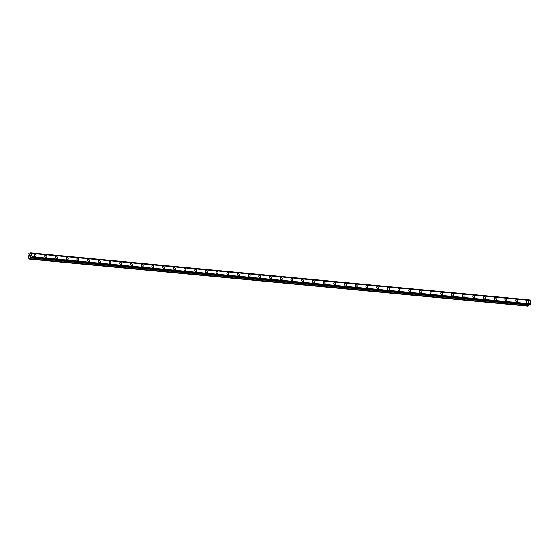 <?xml version="1.0" encoding="UTF-8"?>
<svg xmlns="http://www.w3.org/2000/svg" width="559" height="559" viewBox="0 0 559 559"><rect width="100%" height="100%" fill="white"/><g stroke="black" fill="none" stroke-linecap="round" stroke-linejoin="round"><path stroke-width="0.84" d="M526.844 300.623A1.335 0.873 -114.3 0 1 527.151 300.574A1.335 0.873 -114.3 0 1 528.269 301.706A1.335 0.873 -114.3 0 1 527.934 303.055A1.335 0.873 -114.3 0 1 527.626 303.104A1.335 0.873 -114.3 0 1 526.508 301.979A1.335 0.873 -114.3 0 1 526.844 300.623A1.335 0.873 -114.3 0 1 527.151 300.574A1.335 0.873 -114.3 0 1 528.269 301.699A1.335 0.873 -114.3 0 1 527.941 303.055M516.139 299.617A1.335 0.873 -114.3 0 1 516.453 299.568A1.335 0.873 -114.3 0 1 517.564 300.693A1.335 0.873 -114.3 0 1 517.236 302.049A1.335 0.873 -114.3 0 1 516.928 302.098A1.335 0.873 -114.3 0 1 515.81 300.966A1.335 0.873 -114.3 0 1 516.139 299.617A1.335 0.873 -114.3 0 1 516.453 299.568A1.335 0.873 -114.3 0 1 517.571 300.693A1.335 0.873 -114.3 0 1 517.236 302.049M505.441 298.604A1.335 0.873 -114.3 0 1 505.748 298.555A1.335 0.873 -114.3 0 1 506.866 299.687A1.335 0.873 -114.3 0 1 506.538 301.035A1.335 0.873 -114.3 0 1 506.223 301.084A1.335 0.873 -114.3 0 1 505.105 299.959A1.335 0.873 -114.3 0 1 505.441 298.604A1.335 0.873 -114.3 0 1 505.748 298.555A1.335 0.873 -114.3 0 1 506.866 299.687A1.335 0.873 -114.3 0 1 506.538 301.035M494.736 297.598A1.335 0.873 -114.3 0 1 495.05 297.549A1.335 0.873 -114.3 0 1 496.161 298.674A1.335 0.873 -114.3 0 1 495.833 300.029A1.335 0.873 -114.3 0 1 495.526 300.078A1.335 0.873 -114.3 0 1 494.408 298.946A1.335 0.873 -114.3 0 1 494.736 297.598A1.335 0.873 -114.3 0 1 495.05 297.549A1.335 0.873 -114.3 0 1 496.168 298.674A1.335 0.873 -114.3 0 1 495.833 300.029M484.038 296.584A1.335 0.873 -114.3 0 1 484.346 296.536A1.335 0.873 -114.3 0 1 485.464 297.668A1.335 0.873 -114.3 0 1 485.135 299.023A1.335 0.873 -114.3 0 1 484.821 299.065A1.335 0.873 -114.3 0 1 483.703 297.94A1.335 0.873 -114.3 0 1 484.038 296.584A1.335 0.873 -114.3 0 1 484.346 296.536A1.335 0.873 -114.3 0 1 485.464 297.668A1.335 0.873 -114.3 0 1 485.135 299.016M473.333 295.578A1.335 0.873 -114.3 0 1 473.648 295.529A1.335 0.873 -114.3 0 1 474.766 296.654A1.335 0.873 -114.3 0 1 474.43 298.01A1.335 0.873 -114.3 0 1 474.123 298.059A1.335 0.873 -114.3 0 1 473.005 296.934A1.335 0.873 -114.3 0 1 473.333 295.578A1.335 0.873 -114.3 0 1 473.648 295.529A1.335 0.873 -114.3 0 1 474.766 296.654A1.335 0.873 -114.3 0 1 474.43 298.01M462.635 294.565A1.335 0.873 -114.3 0 1 462.943 294.516A1.335 0.873 -114.3 0 1 464.061 295.648A1.335 0.873 -114.3 0 1 463.732 297.004A1.335 0.873 -114.3 0 1 463.418 297.053A1.335 0.873 -114.3 0 1 462.307 295.921A1.335 0.873 -114.3 0 1 462.635 294.565A1.335 0.873 -114.3 0 1 462.95 294.516A1.335 0.873 -114.3 0 1 464.061 295.648A1.335 0.873 -114.3 0 1 463.732 297.004M451.931 293.559A1.335 0.873 -114.3 0 1 452.245 293.51A1.335 0.873 -114.3 0 1 453.363 294.635A1.335 0.873 -114.3 0 1 453.028 295.99A1.335 0.873 -114.3 0 1 452.72 296.039A1.335 0.873 -114.3 0 1 451.602 294.914A1.335 0.873 -114.3 0 1 451.931 293.559A1.335 0.873 -114.3 0 1 452.245 293.51A1.335 0.873 -114.3 0 1 453.363 294.635A1.335 0.873 -114.3 0 1 453.028 295.99M441.233 292.553A1.335 0.873 -114.3 0 1 441.54 292.504A1.335 0.873 -114.3 0 1 442.658 293.629A1.335 0.873 -114.3 0 1 442.33 294.984A1.335 0.873 -114.3 0 1 442.015 295.033A1.335 0.873 -114.3 0 1 440.904 293.901A1.335 0.873 -114.3 0 1 441.233 292.546A1.335 0.873 -114.3 0 1 441.547 292.497A1.335 0.873 -114.3 0 1 442.658 293.629A1.335 0.873 -114.3 0 1 442.33 294.984M430.528 291.539A1.335 0.873 -114.3 0 1 430.842 291.491A1.335 0.873 -114.3 0 1 431.96 292.623A1.335 0.873 -114.3 0 1 431.625 293.971A1.335 0.873 -114.3 0 1 431.317 294.02A1.335 0.873 -114.3 0 1 430.199 292.895A1.335 0.873 -114.3 0 1 430.535 291.539A1.335 0.873 -114.3 0 1 430.842 291.491A1.335 0.873 -114.3 0 1 431.96 292.616A1.335 0.873 -114.3 0 1 431.625 293.971M419.83 290.533A1.335 0.873 -114.3 0 1 420.137 290.484A1.335 0.873 -114.3 0 1 421.255 291.609A1.335 0.873 -114.3 0 1 420.927 292.965A1.335 0.873 -114.3 0 1 420.613 293.014A1.335 0.873 -114.3 0 1 419.502 291.882A1.335 0.873 -114.3 0 1 419.83 290.533A1.335 0.873 -114.3 0 1 420.144 290.484A1.335 0.873 -114.3 0 1 421.255 291.609A1.335 0.873 -114.3 0 1 420.927 292.965M409.125 289.52A1.335 0.873 -114.3 0 1 409.44 289.471A1.335 0.873 -114.3 0 1 410.558 290.603A1.335 0.873 -114.3 0 1 410.222 291.952A1.335 0.873 -114.3 0 1 409.915 292.001A1.335 0.873 -114.3 0 1 408.797 290.876A1.335 0.873 -114.3 0 1 409.132 289.52A1.335 0.873 -114.3 0 1 409.44 289.471A1.335 0.873 -114.3 0 1 410.558 290.603A1.335 0.873 -114.3 0 1 410.229 291.952M398.427 288.514A1.335 0.873 -114.3 0 1 398.742 288.465A1.335 0.873 -114.3 0 1 399.853 289.59A1.335 0.873 -114.3 0 1 399.524 290.946A1.335 0.873 -114.3 0 1 399.21 290.994A1.335 0.873 -114.3 0 1 398.099 289.862A1.335 0.873 -114.3 0 1 398.427 288.514A1.335 0.873 -114.3 0 1 398.742 288.465A1.335 0.873 -114.3 0 1 399.853 289.59A1.335 0.873 -114.3 0 1 399.524 290.946M387.722 287.501A1.335 0.873 -114.3 0 1 388.037 287.452A1.335 0.873 -114.3 0 1 389.155 288.584A1.335 0.873 -114.3 0 1 388.819 289.939A1.335 0.873 -114.3 0 1 388.512 289.981A1.335 0.873 -114.3 0 1 387.394 288.856A1.335 0.873 -114.3 0 1 387.729 287.501A1.335 0.873 -114.3 0 1 388.037 287.452A1.335 0.873 -114.3 0 1 389.155 288.584A1.335 0.873 -114.3 0 1 388.826 289.932M377.025 286.494A1.335 0.873 -114.3 0 1 377.339 286.446A1.335 0.873 -114.3 0 1 378.45 287.571A1.335 0.873 -114.3 0 1 378.122 288.926A1.335 0.873 -114.3 0 1 377.814 288.975A1.335 0.873 -114.3 0 1 376.696 287.85A1.335 0.873 -114.3 0 1 377.025 286.494A1.335 0.873 -114.3 0 1 377.339 286.446A1.335 0.873 -114.3 0 1 378.457 287.571A1.335 0.873 -114.3 0 1 378.122 288.926M366.327 285.481A1.335 0.873 -114.3 0 1 366.634 285.432A1.335 0.873 -114.3 0 1 367.752 286.564A1.335 0.873 -114.3 0 1 367.424 287.92A1.335 0.873 -114.3 0 1 367.109 287.969A1.335 0.873 -114.3 0 1 365.991 286.837A1.335 0.873 -114.3 0 1 366.327 285.481A1.335 0.873 -114.3 0 1 366.634 285.432A1.335 0.873 -114.3 0 1 367.752 286.564A1.335 0.873 -114.3 0 1 367.417 287.92M355.622 284.475A1.335 0.873 -114.3 0 1 355.936 284.426A1.335 0.873 -114.3 0 1 357.047 285.551A1.335 0.873 -114.3 0 1 356.719 286.907A1.335 0.873 -114.3 0 1 356.411 286.956A1.335 0.873 -114.3 0 1 355.293 285.831A1.335 0.873 -114.3 0 1 355.622 284.475A1.335 0.873 -114.3 0 1 355.936 284.426A1.335 0.873 -114.3 0 1 357.054 285.551A1.335 0.873 -114.3 0 1 356.719 286.907M344.924 283.462A1.335 0.873 -114.3 0 1 345.231 283.42A1.335 0.873 -114.3 0 1 346.349 284.545A1.335 0.873 -114.3 0 1 346.021 285.901A1.335 0.873 -114.3 0 1 345.707 285.949A1.335 0.873 -114.3 0 1 344.589 284.817A1.335 0.873 -114.3 0 1 344.924 283.462A1.335 0.873 -114.3 0 1 345.231 283.413A1.335 0.873 -114.3 0 1 346.349 284.545A1.335 0.873 -114.3 0 1 346.021 285.901M334.219 282.456A1.335 0.873 -114.3 0 1 334.534 282.407A1.335 0.873 -114.3 0 1 335.645 283.539A1.335 0.873 -114.3 0 1 335.316 284.887A1.335 0.873 -114.3 0 1 335.009 284.936A1.335 0.873 -114.3 0 1 333.891 283.811A1.335 0.873 -114.3 0 1 334.219 282.456A1.335 0.873 -114.3 0 1 334.534 282.407A1.335 0.873 -114.3 0 1 335.652 283.532A1.335 0.873 -114.3 0 1 335.316 284.887M323.521 281.45A1.335 0.873 -114.3 0 1 323.829 281.401A1.335 0.873 -114.3 0 1 324.947 282.526A1.335 0.873 -114.3 0 1 324.618 283.881A1.335 0.873 -114.3 0 1 324.304 283.93A1.335 0.873 -114.3 0 1 323.186 282.798A1.335 0.873 -114.3 0 1 323.521 281.45A1.335 0.873 -114.3 0 1 323.829 281.401A1.335 0.873 -114.3 0 1 324.947 282.526A1.335 0.873 -114.3 0 1 324.618 283.881M312.816 280.436A1.335 0.873 -114.3 0 1 313.131 280.387A1.335 0.873 -114.3 0 1 314.249 281.519A1.335 0.873 -114.3 0 1 313.913 282.868A1.335 0.873 -114.3 0 1 313.606 282.917A1.335 0.873 -114.3 0 1 312.488 281.792A1.335 0.873 -114.3 0 1 312.816 280.436A1.335 0.873 -114.3 0 1 313.131 280.387A1.335 0.873 -114.3 0 1 314.249 281.519A1.335 0.873 -114.3 0 1 313.913 282.868M302.119 279.43A1.335 0.873 -114.3 0 1 302.426 279.381A1.335 0.873 -114.3 0 1 303.544 280.506A1.335 0.873 -114.3 0 1 303.216 281.862A1.335 0.873 -114.3 0 1 302.901 281.911A1.335 0.873 -114.3 0 1 301.79 280.779A1.335 0.873 -114.3 0 1 302.119 279.43A1.335 0.873 -114.3 0 1 302.433 279.381A1.335 0.873 -114.3 0 1 303.544 280.506A1.335 0.873 -114.3 0 1 303.216 281.862M291.414 278.417A1.335 0.873 -114.3 0 1 291.728 278.368A1.335 0.873 -114.3 0 1 292.846 279.5A1.335 0.873 -114.3 0 1 292.511 280.856A1.335 0.873 -114.3 0 1 292.203 280.897A1.335 0.873 -114.3 0 1 291.085 279.773A1.335 0.873 -114.3 0 1 291.414 278.417A1.335 0.873 -114.3 0 1 291.728 278.368A1.335 0.873 -114.3 0 1 292.846 279.5A1.335 0.873 -114.3 0 1 292.511 280.849M280.716 277.411A1.335 0.873 -114.3 0 1 281.023 277.362A1.335 0.873 -114.3 0 1 282.141 278.487A1.335 0.873 -114.3 0 1 281.813 279.842A1.335 0.873 -114.3 0 1 281.498 279.891A1.335 0.873 -114.3 0 1 280.387 278.766A1.335 0.873 -114.3 0 1 280.716 277.411A1.335 0.873 -114.3 0 1 281.03 277.362A1.335 0.873 -114.3 0 1 282.141 278.487A1.335 0.873 -114.3 0 1 281.813 279.842M270.011 276.398A1.335 0.873 -114.3 0 1 270.325 276.349A1.335 0.873 -114.3 0 1 271.443 277.481A1.335 0.873 -114.3 0 1 271.108 278.836A1.335 0.873 -114.3 0 1 270.801 278.885A1.335 0.873 -114.3 0 1 269.683 277.753A1.335 0.873 -114.3 0 1 270.018 276.398A1.335 0.873 -114.3 0 1 270.325 276.349A1.335 0.873 -114.3 0 1 271.443 277.481A1.335 0.873 -114.3 0 1 271.108 278.836M259.313 275.391A1.335 0.873 -114.3 0 1 259.621 275.342A1.335 0.873 -114.3 0 1 260.739 276.467A1.335 0.873 -114.3 0 1 260.41 277.823A1.335 0.873 -114.3 0 1 260.096 277.872A1.335 0.873 -114.3 0 1 258.985 276.747A1.335 0.873 -114.3 0 1 259.313 275.391A1.335 0.873 -114.3 0 1 259.628 275.342A1.335 0.873 -114.3 0 1 260.739 276.467A1.335 0.873 -114.3 0 1 260.41 277.823M248.608 274.378A1.335 0.873 -114.3 0 1 248.923 274.336A1.335 0.873 -114.3 0 1 250.041 275.461A1.335 0.873 -114.3 0 1 249.705 276.817A1.335 0.873 -114.3 0 1 249.398 276.866A1.335 0.873 -114.3 0 1 248.28 275.734A1.335 0.873 -114.3 0 1 248.615 274.378A1.335 0.873 -114.3 0 1 248.923 274.329A1.335 0.873 -114.3 0 1 250.041 275.461A1.335 0.873 -114.3 0 1 249.712 276.817M237.91 273.372A1.335 0.873 -114.3 0 1 238.225 273.323A1.335 0.873 -114.3 0 1 239.336 274.455A1.335 0.873 -114.3 0 1 239.007 275.804A1.335 0.873 -114.3 0 1 238.693 275.853A1.335 0.873 -114.3 0 1 237.582 274.728A1.335 0.873 -114.3 0 1 237.91 273.372A1.335 0.873 -114.3 0 1 238.225 273.323A1.335 0.873 -114.3 0 1 239.336 274.448A1.335 0.873 -114.3 0 1 239.007 275.804M227.206 272.366A1.335 0.873 -114.3 0 1 227.52 272.317A1.335 0.873 -114.3 0 1 228.638 273.442A1.335 0.873 -114.3 0 1 228.303 274.797A1.335 0.873 -114.3 0 1 227.995 274.846A1.335 0.873 -114.3 0 1 226.877 273.714A1.335 0.873 -114.3 0 1 227.213 272.366A1.335 0.873 -114.3 0 1 227.52 272.317A1.335 0.873 -114.3 0 1 228.638 273.442A1.335 0.873 -114.3 0 1 228.31 274.797M216.508 271.353A1.335 0.873 -114.3 0 1 216.822 271.304A1.335 0.873 -114.3 0 1 217.933 272.436A1.335 0.873 -114.3 0 1 217.605 273.784A1.335 0.873 -114.3 0 1 217.297 273.833A1.335 0.873 -114.3 0 1 216.179 272.708A1.335 0.873 -114.3 0 1 216.508 271.353A1.335 0.873 -114.3 0 1 216.822 271.304A1.335 0.873 -114.3 0 1 217.94 272.436A1.335 0.873 -114.3 0 1 217.605 273.784M205.81 270.346A1.335 0.873 -114.3 0 1 206.117 270.297A1.335 0.873 -114.3 0 1 207.235 271.422A1.335 0.873 -114.3 0 1 206.9 272.778A1.335 0.873 -114.3 0 1 206.592 272.827A1.335 0.873 -114.3 0 1 205.474 271.695A1.335 0.873 -114.3 0 1 205.81 270.346A1.335 0.873 -114.3 0 1 206.117 270.297A1.335 0.873 -114.3 0 1 207.235 271.422A1.335 0.873 -114.3 0 1 206.907 272.778M195.105 269.333A1.335 0.873 -114.3 0 1 195.419 269.284A1.335 0.873 -114.3 0 1 196.53 270.416A1.335 0.873 -114.3 0 1 196.202 271.772A1.335 0.873 -114.3 0 1 195.895 271.814A1.335 0.873 -114.3 0 1 194.777 270.689A1.335 0.873 -114.3 0 1 195.105 269.333A1.335 0.873 -114.3 0 1 195.419 269.284A1.335 0.873 -114.3 0 1 196.537 270.416A1.335 0.873 -114.3 0 1 196.202 271.765M184.407 268.327A1.335 0.873 -114.3 0 1 184.715 268.278A1.335 0.873 -114.3 0 1 185.833 269.403A1.335 0.873 -114.3 0 1 185.504 270.759A1.335 0.873 -114.3 0 1 185.19 270.808A1.335 0.873 -114.3 0 1 184.072 269.683A1.335 0.873 -114.3 0 1 184.407 268.327A1.335 0.873 -114.3 0 1 184.715 268.278A1.335 0.873 -114.3 0 1 185.833 269.403A1.335 0.873 -114.3 0 1 185.504 270.759M173.702 267.314A1.335 0.873 -114.3 0 1 174.017 267.265A1.335 0.873 -114.3 0 1 175.128 268.397A1.335 0.873 -114.3 0 1 174.799 269.752A1.335 0.873 -114.3 0 1 174.492 269.801A1.335 0.873 -114.3 0 1 173.374 268.669A1.335 0.873 -114.3 0 1 173.702 267.314A1.335 0.873 -114.3 0 1 174.017 267.265A1.335 0.873 -114.3 0 1 175.135 268.397A1.335 0.873 -114.3 0 1 174.799 269.752M163.004 266.308A1.335 0.873 -114.3 0 1 163.312 266.259A1.335 0.873 -114.3 0 1 164.43 267.384A1.335 0.873 -114.3 0 1 164.101 268.739A1.335 0.873 -114.3 0 1 163.787 268.788A1.335 0.873 -114.3 0 1 162.669 267.663A1.335 0.873 -114.3 0 1 163.004 266.308A1.335 0.873 -114.3 0 1 163.312 266.259A1.335 0.873 -114.3 0 1 164.43 267.384A1.335 0.873 -114.3 0 1 164.101 268.739M152.3 265.294A1.335 0.873 -114.3 0 1 152.614 265.252A1.335 0.873 -114.3 0 1 153.732 266.377A1.335 0.873 -114.3 0 1 153.397 267.733A1.335 0.873 -114.3 0 1 153.089 267.782A1.335 0.873 -114.3 0 1 151.971 266.65A1.335 0.873 -114.3 0 1 152.3 265.294A1.335 0.873 -114.3 0 1 152.614 265.245A1.335 0.873 -114.3 0 1 153.732 266.377A1.335 0.873 -114.3 0 1 153.397 267.733M141.602 264.288A1.335 0.873 -114.3 0 1 141.909 264.239A1.335 0.873 -114.3 0 1 143.027 265.371A1.335 0.873 -114.3 0 1 142.699 266.72A1.335 0.873 -114.3 0 1 142.384 266.769A1.335 0.873 -114.3 0 1 141.273 265.644A1.335 0.873 -114.3 0 1 141.602 264.288A1.335 0.873 -114.3 0 1 141.916 264.239A1.335 0.873 -114.3 0 1 143.027 265.364A1.335 0.873 -114.3 0 1 142.699 266.72M130.897 263.282A1.335 0.873 -114.3 0 1 131.211 263.233A1.335 0.873 -114.3 0 1 132.329 264.358A1.335 0.873 -114.3 0 1 131.994 265.714A1.335 0.873 -114.3 0 1 131.686 265.763A1.335 0.873 -114.3 0 1 130.568 264.631A1.335 0.873 -114.3 0 1 130.897 263.282A1.335 0.873 -114.3 0 1 131.211 263.233A1.335 0.873 -114.3 0 1 132.329 264.358A1.335 0.873 -114.3 0 1 131.994 265.714M120.199 262.269A1.335 0.873 -114.3 0 1 120.506 262.22A1.335 0.873 -114.3 0 1 121.624 263.352A1.335 0.873 -114.3 0 1 121.296 264.7A1.335 0.873 -114.3 0 1 120.982 264.749A1.335 0.873 -114.3 0 1 119.871 263.624A1.335 0.873 -114.3 0 1 120.199 262.269A1.335 0.873 -114.3 0 1 120.513 262.22A1.335 0.873 -114.3 0 1 121.624 263.352A1.335 0.873 -114.3 0 1 121.296 264.7M109.494 261.263A1.335 0.873 -114.3 0 1 109.809 261.214A1.335 0.873 -114.3 0 1 110.927 262.339A1.335 0.873 -114.3 0 1 110.591 263.694A1.335 0.873 -114.3 0 1 110.284 263.743A1.335 0.873 -114.3 0 1 109.166 262.611A1.335 0.873 -114.3 0 1 109.501 261.263A1.335 0.873 -114.3 0 1 109.809 261.214A1.335 0.873 -114.3 0 1 110.927 262.339A1.335 0.873 -114.3 0 1 110.591 263.694M98.796 260.249A1.335 0.873 -114.3 0 1 99.104 260.201A1.335 0.873 -114.3 0 1 100.222 261.332A1.335 0.873 -114.3 0 1 99.893 262.688A1.335 0.873 -114.3 0 1 99.579 262.73A1.335 0.873 -114.3 0 1 98.468 261.605A1.335 0.873 -114.3 0 1 98.796 260.249A1.335 0.873 -114.3 0 1 99.111 260.201A1.335 0.873 -114.3 0 1 100.222 261.332A1.335 0.873 -114.3 0 1 99.893 262.681M88.091 259.243A1.335 0.873 -114.3 0 1 88.406 259.194A1.335 0.873 -114.3 0 1 89.524 260.319A1.335 0.873 -114.3 0 1 89.188 261.675A1.335 0.873 -114.3 0 1 88.881 261.724A1.335 0.873 -114.3 0 1 87.763 260.592A1.335 0.873 -114.3 0 1 88.098 259.243A1.335 0.873 -114.3 0 1 88.406 259.194A1.335 0.873 -114.3 0 1 89.524 260.319A1.335 0.873 -114.3 0 1 89.195 261.675M77.394 258.23A1.335 0.873 -114.3 0 1 77.708 258.181A1.335 0.873 -114.3 0 1 78.819 259.313A1.335 0.873 -114.3 0 1 78.491 260.669A1.335 0.873 -114.3 0 1 78.176 260.718A1.335 0.873 -114.3 0 1 77.065 259.586A1.335 0.873 -114.3 0 1 77.394 258.23A1.335 0.873 -114.3 0 1 77.708 258.181A1.335 0.873 -114.3 0 1 78.819 259.313A1.335 0.873 -114.3 0 1 78.491 260.669M66.689 257.224A1.335 0.873 -114.3 0 1 67.003 257.175A1.335 0.873 -114.3 0 1 68.121 258.3A1.335 0.873 -114.3 0 1 67.786 259.656A1.335 0.873 -114.3 0 1 67.478 259.704A1.335 0.873 -114.3 0 1 66.36 258.579A1.335 0.873 -114.3 0 1 66.696 257.224A1.335 0.873 -114.3 0 1 67.003 257.175A1.335 0.873 -114.3 0 1 68.121 258.3A1.335 0.873 -114.3 0 1 67.793 259.656M55.991 256.211A1.335 0.873 -114.3 0 1 56.305 256.169A1.335 0.873 -114.3 0 1 57.416 257.294A1.335 0.873 -114.3 0 1 57.088 258.649A1.335 0.873 -114.3 0 1 56.78 258.698A1.335 0.873 -114.3 0 1 55.662 257.566A1.335 0.873 -114.3 0 1 55.991 256.211A1.335 0.873 -114.3 0 1 56.305 256.162A1.335 0.873 -114.3 0 1 57.423 257.294A1.335 0.873 -114.3 0 1 57.088 258.649M45.293 255.204A1.335 0.873 -114.3 0 1 45.6 255.156A1.335 0.873 -114.3 0 1 46.718 256.288A1.335 0.873 -114.3 0 1 46.383 257.636A1.335 0.873 -114.3 0 1 46.076 257.685A1.335 0.873 -114.3 0 1 44.958 256.56A1.335 0.873 -114.3 0 1 45.293 255.204A1.335 0.873 -114.3 0 1 45.6 255.156A1.335 0.873 -114.3 0 1 46.718 256.281A1.335 0.873 -114.3 0 1 46.39 257.636M34.588 254.198A1.335 0.873 -114.3 0 1 34.903 254.149A1.335 0.873 -114.3 0 1 36.014 255.274A1.335 0.873 -114.3 0 1 35.685 256.63A1.335 0.873 -114.3 0 1 35.378 256.679A1.335 0.873 -114.3 0 1 34.26 255.547A1.335 0.873 -114.3 0 1 34.588 254.191A1.335 0.873 -114.3 0 1 34.903 254.149A1.335 0.873 -114.3 0 1 36.021 255.274A1.335 0.873 -114.3 0 1 35.685 256.63M30.256 255.107L30.347 255.582L30.256 255.107M29.676 255.372L29.76 255.84L29.62 255.33L30.291 255.03L30.347 255.582M30.291 255.03L29.62 255.33L29.718 255.861M30.326 255.987L30.361 256.553M29.844 256.288L29.941 256.791L29.844 256.288M29.941 256.791L29.774 256.176L30.354 256.49L30.403 256.064L30.284 256.476M29.781 256.176L29.9 256.812M30.927 253.059A0.531 0.377 95.4 0 0 31.325 253.353L32.003 256.958A0.531 0.377 95.4 0 0 31.765 257.538L31.059 257.86A0.531 0.377 95.4 0 0 30.661 257.566L29.047 259.083L28.558 257.643L27.95 254.38L28.572 253.807L29.438 254.338L29.983 253.954A0.531 0.377 95.4 0 0 30.221 253.374L30.682 252.864L529.653 299.931M530.212 305.102L530.708 304.599A0.531 0.377 95.4 0 1 530.938 304.019L530.274 300.4M29.047 259.083L527.982 306.136L528.877 304.983M32.003 256.958L530.938 304.019M32.108 256.784L531.05 303.844M31.479 253.409L530.421 300.469M29.522 258.866L528.458 305.927M29.585 258.789L528.528 305.85M29.997 257.776L31.066 257.874M30.067 257.699L31.031 257.79M31.332 258.048L530.274 305.109M31.597 257.93L530.54 304.99M31.646 257.874L530.589 304.928M31.758 257.608L530.694 304.669M31.765 257.538L530.708 304.599M32.066 256.902L531.001 303.956M31.402 253.353L530.337 300.407M30.892 253.003L529.834 300.064M28.656 253.814L30.004 253.94L28.656 253.814M31.304 258.055L530.239 305.109M31.367 253.339L530.309 300.4M30.682 252.864L529.625 299.917M28.614 253.8L30.018 253.933"/></g></svg>
